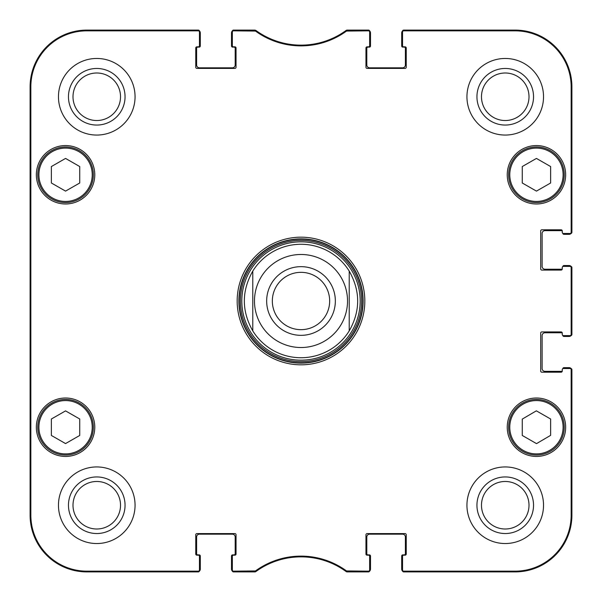 <?xml version="1.0" encoding="UTF-8"?>
<svg xmlns="http://www.w3.org/2000/svg" width="602" height="602" viewBox="0 0 602 602"><rect width="100%" height="100%" fill="white"/><g stroke="black" fill="none" stroke-linecap="round" stroke-linejoin="round"><path stroke-width="0.9" d="M232.349 31.974L232.349 45.699A1.136 1.136 0 0 0 233.486 46.836L234.908 46.836A1.136 1.136 0 0 1 236.044 47.972L236.044 67.258A1.136 1.136 0 0 1 234.908 68.395L196.892 68.395A1.136 1.136 0 0 1 195.763 67.258L195.763 47.972A1.136 1.136 0 0 1 196.892 46.836L198.314 46.836A1.136 1.136 0 0 0 199.45 45.699L199.45 31.236A1.136 1.136 -90 0 0 198.314 30.1A1.136 1.136 -90 0 1 199.382 30.845A2.837 2.837 0 0 1 200.3 32.937L200.3 45.985A1.136 1.136 0 0 1 199.164 47.122L197.749 47.122A1.136 1.136 0 0 0 196.613 48.258L196.613 64.993A2.837 2.837 0 0 0 199.45 67.83L232.349 67.83A2.837 2.837 0 0 0 235.186 64.993L235.186 48.258A1.136 1.136 0 0 0 234.058 47.122L232.635 47.122A1.136 1.136 0 0 1 231.499 45.985L231.499 32.937A2.837 2.837 0 0 1 232.425 30.845A1.136 1.136 -90 0 1 233.486 30.1A1.136 1.136 -90 0 0 232.349 31.236L232.349 31.974A1.136 1.136 -90 0 1 233.486 30.845L255.481 31.063A77.334 77.334 0 0 0 346.519 31.063L368.514 30.845A1.136 1.136 -90 0 1 369.651 31.974L369.651 31.236A1.136 1.136 -90 0 0 368.514 30.1A1.136 1.136 -90 0 1 369.575 30.845A2.837 2.837 0 0 1 370.501 32.937L370.501 45.985A1.136 1.136 0 0 1 369.365 47.122L367.942 47.122A1.136 1.136 0 0 0 366.814 48.258L366.814 64.993A2.837 2.837 0 0 0 369.651 67.83L402.55 67.83A2.837 2.837 0 0 0 405.387 64.993L405.387 48.258A1.136 1.136 0 0 0 404.251 47.122L402.836 47.122A1.136 1.136 0 0 1 401.7 45.985L401.7 32.937A2.837 2.837 0 0 1 402.618 30.845A1.136 1.136 -90 0 1 403.686 30.1A1.136 1.136 -90 0 0 402.55 31.236L402.55 31.974A1.136 1.136 -90 0 1 403.686 30.845L515.169 30.845A55.994 55.994 0 0 1 571.155 86.831L571.155 232.349A1.136 1.136 0 0 1 570.026 233.486L570.764 233.486A1.136 1.136 -0 0 0 571.9 232.349A1.136 1.136 -0 0 1 571.155 233.418A2.837 2.837 0 0 1 569.063 234.336L563.961 234.336A1.136 1.136 0 0 1 562.832 233.343M197.464 571.9L86.831 571.9A56.731 56.731 0 0 1 30.1 515.169L30.1 86.831A56.731 56.731 0 0 1 86.831 30.1L197.464 30.1M199.45 570.026L199.45 556.301A1.136 1.136 0 0 0 198.314 555.164L196.892 555.164A1.136 1.136 0 0 1 195.763 554.028L195.763 534.742A1.136 1.136 0 0 1 196.892 533.605L234.908 533.605A1.136 1.136 0 0 1 236.044 534.742L236.044 554.028A1.136 1.136 0 0 1 234.908 555.164L233.486 555.164A1.136 1.136 0 0 0 232.349 556.301L232.349 570.764A1.136 1.136 90 0 0 233.486 571.9A1.136 1.136 90 0 1 232.425 571.155A2.837 2.837 0 0 1 231.499 569.063L231.499 556.015A1.136 1.136 0 0 1 232.635 554.878L234.058 554.878A1.136 1.136 0 0 0 235.186 553.742L235.186 537.007A2.837 2.837 0 0 0 232.349 534.17L199.45 534.17A2.837 2.837 0 0 0 196.613 537.007L196.613 553.742A1.136 1.136 0 0 0 197.749 554.878L199.164 554.878A1.136 1.136 0 0 1 200.3 556.015L200.3 569.063A2.837 2.837 0 0 1 199.382 571.155A1.136 1.136 90 0 1 198.314 571.9A1.136 1.136 90 0 0 199.45 570.764L199.45 570.026A1.136 1.136 90 0 1 198.314 571.155L86.831 571.155A55.994 55.994 0 0 1 30.845 515.169L30.845 86.831A55.994 55.994 0 0 1 86.831 30.845L198.314 30.845A1.136 1.136 -90 0 1 199.45 31.974M253.194 571.9L234.336 571.9M367.664 571.9L348.806 571.9M369.651 570.026L369.651 556.301A1.136 1.136 0 0 0 368.514 555.164L367.092 555.164A1.136 1.136 0 0 1 365.956 554.028L365.956 534.742A1.136 1.136 0 0 1 367.092 533.605L405.108 533.605A1.136 1.136 0 0 1 406.237 534.742L406.237 554.028A1.136 1.136 0 0 1 405.108 555.164L403.686 555.164A1.136 1.136 0 0 0 402.55 556.301L402.55 570.764A1.136 1.136 90 0 0 403.686 571.9A1.136 1.136 90 0 1 402.618 571.155A2.837 2.837 0 0 1 401.7 569.063L401.7 556.015A1.136 1.136 0 0 1 402.836 554.878L404.251 554.878A1.136 1.136 0 0 0 405.387 553.742L405.387 537.007A2.837 2.837 0 0 0 402.55 534.17L369.651 534.17A2.837 2.837 0 0 0 366.814 537.007L366.814 553.742A1.136 1.136 0 0 0 367.942 554.878L369.365 554.878A1.136 1.136 0 0 1 370.501 556.015L370.501 569.063A2.837 2.837 0 0 1 369.575 571.155A1.136 1.136 90 0 1 368.514 571.9A1.136 1.136 90 0 0 369.651 570.764L369.651 570.026A1.136 1.136 90 0 1 368.514 571.155L346.519 570.937A77.334 77.334 0 0 0 255.481 570.937L233.486 571.155A1.136 1.136 90 0 1 232.349 570.026M571.9 370.501L571.9 515.169A56.731 56.731 0 0 1 515.169 571.9L404.536 571.9M562.832 368.657A1.136 1.136 0 0 1 563.961 367.664L569.063 367.664A2.837 2.837 0 0 1 571.155 368.582A1.136 1.136 0 0 1 571.9 369.651A1.136 1.136 0 0 0 570.764 368.514L570.026 368.514A1.136 1.136 0 0 1 571.155 369.651L571.155 515.169A55.994 55.994 0 0 1 515.169 571.155L403.686 571.155A1.136 1.136 90 0 1 402.55 570.026M562.245 371.201A1.136 1.136 0 0 1 561.689 371.351L544.953 371.351A2.837 2.837 0 0 1 542.116 368.514L542.116 335.607A2.837 2.837 0 0 1 544.953 332.771L561.689 332.771A1.136 1.136 0 0 1 562.245 332.921A1.136 1.136 0 0 1 562.253 333.056L562.253 334.471L562.253 333.056A1.136 1.136 0 0 0 561.124 331.92L541.83 331.92A1.136 1.136 0 0 0 540.694 333.056L540.694 371.065A1.136 1.136 0 0 0 541.83 372.202L561.124 372.202A1.136 1.136 0 0 0 562.253 371.065L562.253 369.651A1.136 1.136 0 0 1 563.389 368.514L570.026 368.514M562.832 335.457A1.136 1.136 0 0 0 563.961 336.458L569.063 336.458A2.837 2.837 0 0 0 571.155 335.54A1.136 1.136 -0 0 0 571.9 334.471L571.9 267.529A1.136 1.136 0 0 0 570.764 266.393L570.026 266.393A1.136 1.136 0 0 1 571.155 267.529L571.155 334.471A1.136 1.136 0 0 1 570.026 335.607L570.764 335.607A1.136 1.136 -0 0 0 571.9 334.471L571.155 334.471M571.9 268.379L571.9 333.621M562.832 266.543A1.136 1.136 0 0 1 563.961 265.542L569.063 265.542A2.837 2.837 0 0 1 571.155 266.46A1.136 1.136 0 0 1 571.9 267.529L571.155 267.529M562.245 269.079A1.136 1.136 0 0 1 561.689 269.229L544.953 269.229A2.837 2.837 0 0 1 542.116 266.393L542.116 233.486A2.837 2.837 0 0 1 544.953 230.649L561.689 230.649A1.136 1.136 0 0 1 562.245 230.799A1.136 1.136 0 0 1 562.253 230.935L562.253 232.349L562.253 230.935A1.136 1.136 0 0 0 561.124 229.798L541.83 229.798A1.136 1.136 0 0 0 540.694 230.935L540.694 268.943A1.136 1.136 0 0 0 541.83 270.08L561.124 270.08A1.136 1.136 0 0 0 562.253 268.943A1.136 1.136 0 0 1 562.245 269.079M404.536 30.1L515.169 30.1A56.731 56.731 0 0 1 571.9 86.831L571.9 231.499M348.806 30.1L367.664 30.1M234.336 30.1L253.194 30.1M301 357.731A56.731 56.731 0 0 0 349.22 330.889L349.22 271.111A56.731 56.731 0 0 0 252.78 271.111L252.78 330.889A56.731 56.731 0 0 0 301 357.731M329.67 301A28.67 28.67 0 0 1 286.665 325.825A28.67 28.67 0 0 1 286.665 276.175A28.67 28.67 0 0 1 329.67 301M335.344 301A34.344 34.344 0 0 0 283.828 271.261A34.344 34.344 0 0 0 283.828 330.739A34.344 34.344 0 0 0 335.344 301M349.22 271.111L349.22 330.889A56.731 56.731 0 0 1 252.78 330.889L252.78 271.111A56.731 56.731 0 0 1 349.22 271.111C360.478 291.037 360.478 310.963 349.22 330.889A56.731 56.731 0 0 1 252.78 330.889C241.522 310.963 241.522 291.037 252.78 271.111A56.731 56.731 0 0 1 349.22 271.111M254.812 30.845L255.052 30.1L233.486 30.1L233.486 30.845M255.481 570.937L255.722 571.682L255.052 571.9L255.722 571.682A76.589 76.589 0 0 1 346.278 571.682L346.948 571.9L346.278 571.682L346.519 570.937M346.519 31.063L346.278 30.318L346.948 30.1L346.278 30.318A76.589 76.589 0 0 1 255.722 30.318L255.481 31.063M570.026 335.607L563.389 335.607A1.136 1.136 0 0 1 562.253 334.471M570.026 266.393L563.389 266.393A1.136 1.136 0 0 0 562.253 267.529L562.253 268.943M570.026 233.486L563.389 233.486A1.136 1.136 0 0 1 562.253 232.349M402.55 31.974L402.55 45.699A1.136 1.136 0 0 0 403.686 46.836L405.108 46.836A1.136 1.136 0 0 1 406.237 47.972L406.237 67.258A1.136 1.136 0 0 1 405.108 68.395L367.092 68.395A1.136 1.136 0 0 1 365.956 67.258L365.956 47.972A1.136 1.136 0 0 1 367.092 46.836L368.514 46.836A1.136 1.136 0 0 0 369.651 45.699L369.651 31.974M94.777 174.768A29.22 29.22 0 0 1 50.952 200.075A29.22 29.22 0 0 1 50.952 149.469A29.22 29.22 0 0 1 94.777 174.768M565.662 174.768A29.22 29.22 0 0 1 521.836 200.075A29.22 29.22 0 0 1 521.836 149.469A29.22 29.22 0 0 1 565.662 174.768M565.662 427.232A29.22 29.22 0 0 1 521.836 452.531A29.22 29.22 0 0 1 521.836 401.925A29.22 29.22 0 0 1 565.662 427.232M94.777 427.232A29.22 29.22 0 0 1 50.952 452.531A29.22 29.22 0 0 1 50.952 401.925A29.22 29.22 0 0 1 94.777 427.232M135.059 96.764A38.295 38.295 0 0 1 77.613 129.927A38.295 38.295 0 0 1 77.613 63.594A38.295 38.295 0 0 1 135.059 96.764M543.531 96.764A38.295 38.295 0 0 1 486.092 129.927A38.295 38.295 0 0 1 486.092 63.594A38.295 38.295 0 0 1 543.531 96.764M543.531 505.236A38.295 38.295 0 0 1 486.092 538.406A38.295 38.295 0 0 1 486.092 472.073A38.295 38.295 0 0 1 543.531 505.236M135.059 505.236A38.295 38.295 0 0 1 77.613 538.406A38.295 38.295 0 0 1 77.613 472.073A38.295 38.295 0 0 1 135.059 505.236M237.173 301A63.827 63.827 0 0 0 332.914 356.271A63.827 63.827 0 0 0 332.914 245.729A63.827 63.827 0 0 0 237.173 301M79.742 435.449L65.558 443.576L51.373 435.449L51.373 419.007L65.558 410.888L79.742 419.007L79.742 435.449M550.627 419.007L550.627 435.351L536.525 443.621L522.258 435.449L522.258 419.105L536.359 410.835L550.627 419.007M550.627 182.993L536.442 191.112L522.258 182.993L522.258 166.551L536.442 158.424L550.627 166.551L550.627 182.993M79.742 182.993L65.558 191.112L51.373 182.993L51.373 166.551L65.558 158.424L79.742 166.551L79.742 182.993M233.486 571.155L233.486 571.9L255.052 571.9L254.812 571.155M198.314 30.845L198.314 30.1L86.831 30.1A56.731 56.731 0 0 0 30.1 86.831L30.1 515.169A56.731 56.731 0 0 0 86.831 571.9L198.314 571.9L198.314 571.155M368.514 30.845L368.514 30.1L346.948 30.1L347.188 30.845M571.155 232.349L571.9 232.349L571.9 86.831A56.731 56.731 0 0 0 515.169 30.1L403.686 30.1L403.686 30.845M403.686 571.155L403.686 571.9L515.169 571.9A56.731 56.731 0 0 0 571.9 515.169L571.9 369.651L571.155 369.651M347.188 571.155L346.948 571.9L368.514 571.9L368.514 571.155M37.76 427.232A27.797 27.797 0 0 0 79.456 451.304A27.797 27.797 0 0 0 79.456 403.159A27.797 27.797 0 0 0 37.76 427.232M37.76 174.768A27.797 27.797 0 0 0 79.456 198.841A27.797 27.797 0 0 0 79.456 150.696A27.797 27.797 0 0 0 37.76 174.768M508.645 174.768A27.797 27.797 0 0 0 550.341 198.841A27.797 27.797 0 0 0 550.341 150.696A27.797 27.797 0 0 0 508.645 174.768M522.626 451.357A27.797 27.797 0 0 0 564.24 427.134A27.797 27.797 0 0 0 522.461 403.205A27.797 27.797 0 0 0 522.626 451.357M241.816 301A59.184 59.184 0 0 0 330.588 352.253A59.184 59.184 0 0 0 330.588 249.747A59.184 59.184 0 0 0 241.816 301M30.348 215.9L30.348 170.516L30.597 215.9M30.348 431.483L30.348 386.1L30.597 431.483M30.198 301.023L30.454 329.919L30.454 272.127L30.198 301.023M68.462 96.764A28.302 28.302 0 0 0 110.911 121.265A28.302 28.302 0 0 0 110.911 72.255A28.302 28.302 0 0 0 68.462 96.764M73 96.764A23.756 23.756 0 0 1 108.638 76.183A23.756 23.756 0 0 1 108.638 117.337A23.756 23.756 0 0 1 73 96.764M68.462 505.236A28.302 28.302 0 0 0 110.911 529.745A28.302 28.302 0 0 0 110.911 480.735A28.302 28.302 0 0 0 68.462 505.236M73 505.236A23.756 23.756 0 0 1 108.638 484.663A23.756 23.756 0 0 1 108.638 525.817A23.756 23.756 0 0 1 73 505.236M476.942 505.236A28.302 28.302 0 0 0 519.391 529.745A28.302 28.302 0 0 0 519.391 480.735A28.302 28.302 0 0 0 476.942 505.236M481.48 505.236A23.756 23.756 0 0 1 517.118 484.663A23.756 23.756 0 0 1 517.118 525.817A23.756 23.756 0 0 1 481.48 505.236M476.942 96.764A28.302 28.302 0 0 0 519.391 121.265A28.302 28.302 0 0 0 519.391 72.255A28.302 28.302 0 0 0 476.942 96.764M481.48 96.764A23.756 23.756 0 0 1 517.118 76.183A23.756 23.756 0 0 1 517.118 117.337A23.756 23.756 0 0 1 481.48 96.764M238.881 301A62.119 62.119 0 0 1 332.063 247.204A62.119 62.119 0 0 1 332.063 354.796A62.119 62.119 0 0 1 238.881 301M301 254.48A46.52 46.52 0 0 1 346.729 309.556A46.52 46.52 0 0 1 284.182 344.374A46.52 46.52 0 0 1 301 254.48M38.897 427.232A26.661 26.661 0 0 1 78.892 404.138A26.661 26.661 0 0 1 78.892 450.326A26.661 26.661 0 0 1 38.897 427.232M523.191 450.371A26.661 26.661 0 0 1 523.033 404.183A26.661 26.661 0 0 1 563.103 427.142A26.661 26.661 0 0 1 523.191 450.371M509.781 174.768A26.661 26.661 0 0 1 549.776 151.674A26.661 26.661 0 0 1 549.776 197.862A26.661 26.661 0 0 1 509.781 174.768M38.897 174.768A26.661 26.661 0 0 1 78.892 151.674A26.661 26.661 0 0 1 78.892 197.862A26.661 26.661 0 0 1 38.897 174.768M239.16 301A61.84 61.84 0 0 0 331.92 354.555A61.84 61.84 0 0 0 331.92 247.445A61.84 61.84 0 0 0 239.16 301M240.394 301A60.606 60.606 0 0 0 331.303 353.487A60.606 60.606 0 0 0 331.303 248.513A60.606 60.606 0 0 0 240.394 301M30.1 515.169L30.845 515.169M30.1 86.831L30.845 86.831M571.9 515.169L571.155 515.169M571.9 86.831L571.155 86.831M515.169 571.9L515.169 571.155M86.831 30.1L86.831 30.845M515.169 30.1L515.169 30.845M86.831 571.9L86.831 571.155"/></g></svg>
